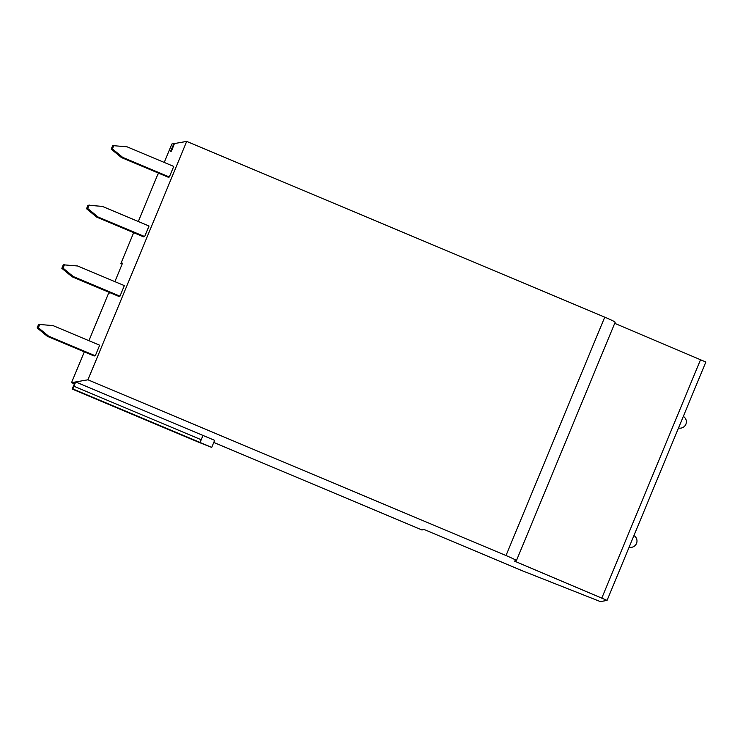 <?xml version="1.0" encoding="UTF-8"?>
<svg xmlns="http://www.w3.org/2000/svg" width="743" height="743" viewBox="0 0 743 743"><rect width="100%" height="100%" fill="white"/><g stroke="black" fill="none" stroke-linecap="round" stroke-linejoin="round"><path stroke-width="1.11" d="M614.702 323.335L705.85 362.008L607.068 600.418L600.344 601.589L522.255 570.745L424.16 529.518L421.875 529.908L213.78 442.438M164.249 162.438L171.902 143.975L173.936 143.622L170.621 151.275L171.429 151.135L174.447 143.538L186.688 141.411L604.746 317.15A12.724 0.734 22.5 0 1 615.158 322.248L516.413 560.649A12.724 0.734 22.5 0 1 516.339 560.686L514.323 561.039L607.105 600.4M159.624 173.611L157.943 174.048L138.291 221.507M133.666 232.67L120.914 263.449L122.53 263.171L114.877 281.634M186.688 141.411L87.943 379.803L506.002 555.541A12.724 0.734 22.5 0 1 516.413 560.649M84.293 351.866L71.542 382.645L75.21 382.013L72.182 389.063L72.86 388.951L75.675 381.93L87.943 379.803M110.252 292.807L108.571 293.244L88.919 340.703M72.052 276.749L118.769 296.383L119.976 296.178L124.35 285.618L77.643 265.985L63.294 264.805L61.836 268.325L72.052 276.749L73.269 276.545L119.976 296.178M96.739 217.151L143.455 236.785L144.662 236.58L149.037 226.021L102.33 206.387L87.98 205.207L86.522 208.727L96.739 217.151L97.955 216.947L144.662 236.58M121.425 157.553L168.141 177.187L169.348 176.983L173.723 166.423L127.016 146.789L112.667 145.609L111.209 149.129L121.425 157.553L122.641 157.349L169.348 176.983M47.366 336.347L94.082 355.981L95.29 355.776L99.664 345.216L52.957 325.583L38.608 324.403L37.15 327.923L47.366 336.347L48.583 336.142L95.29 355.776M48.583 336.142L38.357 327.709L37.15 327.923M38.357 327.709L39.816 324.189M73.269 276.545L63.044 268.112L61.836 268.325M63.044 268.112L64.502 264.592M97.955 216.947L87.73 208.514L86.522 208.727M87.73 208.514L89.188 204.994M122.641 157.349L112.416 148.916L111.209 149.129M112.416 148.916L113.874 145.396M122.196 263.988L120.914 263.449M74.356 383.825L71.542 382.645M202.96 435.435L214.643 440.348L211.727 447.388L200.053 442.475L202.96 435.435L75.675 381.93M199.458 442.568L211.727 447.388M72.192 389.063L199.477 442.577M72.86 388.951L200.146 442.456M74.114 386.314L201.409 439.819M604.746 317.15L506.002 555.541M700.649 359.463L601.904 597.855M171.382 149.111L172.274 149.492M199.468 442.577L72.182 389.063M629.145 547.201A6.362 6.362 0 0 0 633.955 535.592M678.517 428.005A6.362 6.362 0 0 0 683.328 416.396"/></g></svg>
